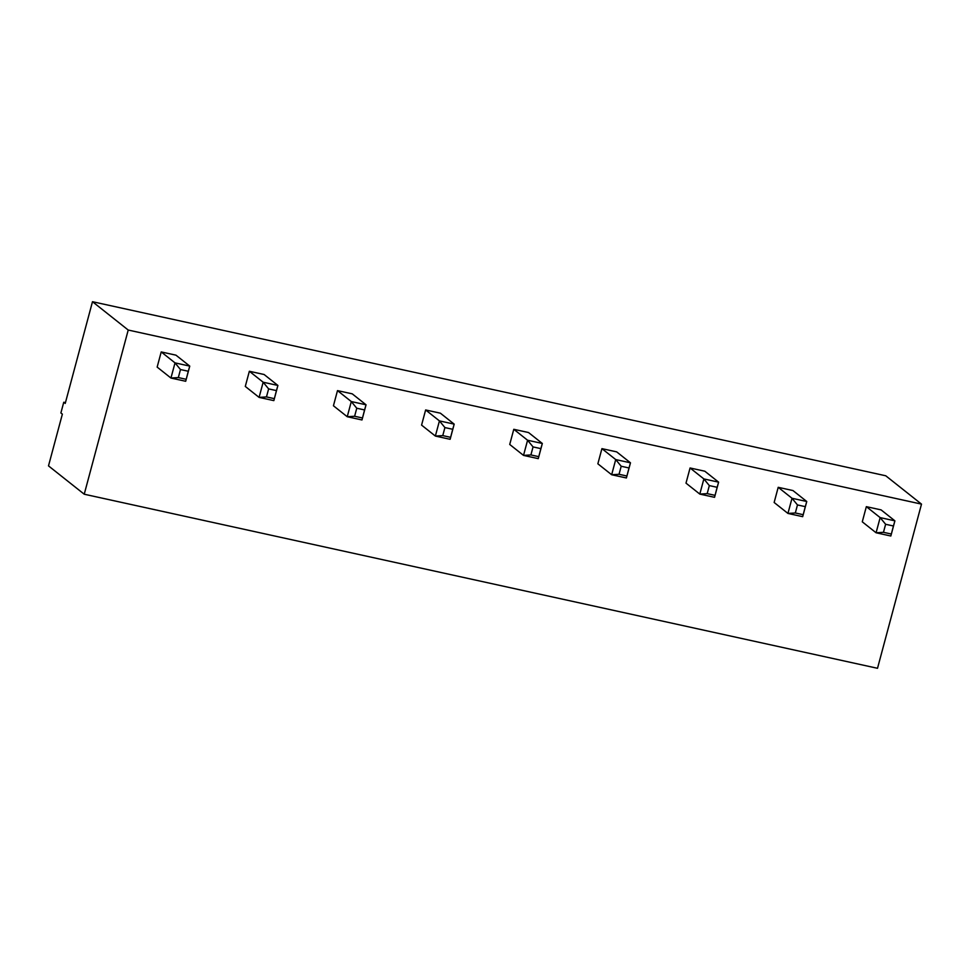 <?xml version="1.0" encoding="UTF-8"?>
<svg xmlns="http://www.w3.org/2000/svg" width="970" height="970" viewBox="0 0 970 970"><rect width="100%" height="100%" fill="white"/><g stroke="black" fill="none" stroke-linecap="round" stroke-linejoin="round"><path stroke-width="1.45" d="M921.5 504.121L128.222 330.042L92.489 301.706L885.768 475.785L921.5 504.121L877.51 668.294L84.232 494.215L48.5 465.879L62.371 414.129L60.892 412.965L63.753 402.247L65.451 402.623M92.489 301.706L65.232 403.423L63.753 402.247M128.222 330.042L84.232 494.215M161.214 351.928L175.958 355.166L189.756 366.102L175.012 362.877L170.95 378.045L157.152 367.096L161.214 351.928L175.012 362.877L180.481 369.546L178.334 377.572L170.95 378.045L185.694 381.271L189.756 366.102L188.289 371.255L180.481 369.546M245.289 386.436L249.351 371.267L264.107 374.505L277.905 385.454L263.161 382.216L259.087 397.385L245.289 386.436M421.574 425.115L425.636 409.958L440.392 413.184L454.19 424.132L439.434 420.895L435.372 436.063L421.574 425.115M337.499 390.607L352.243 393.844L366.042 404.793L351.298 401.556L347.236 416.724L333.438 405.775L337.499 390.607L351.298 401.556L356.766 408.224L354.62 416.263L347.236 416.724L361.98 419.962L366.042 404.793L364.575 409.946L356.766 408.224M690.07 467.976L704.814 471.214L718.612 482.151L703.868 478.925L699.806 494.094L685.996 483.145L690.07 467.976L703.868 478.925L709.337 485.594L707.191 493.621L699.806 494.094L714.551 497.319L718.612 482.151L717.145 487.304L709.337 485.594M601.921 448.637L616.678 451.874L630.476 462.811L615.72 459.574L611.658 474.742L597.859 463.805L601.921 448.637L615.72 459.574L621.2 466.255L619.042 474.281L611.658 474.742L626.402 477.98L630.476 462.811L629.009 467.964L621.2 466.255M513.785 429.298L528.529 432.535L542.327 443.472L527.583 440.234L523.521 455.403L509.723 444.466L513.785 429.298L527.583 440.234L533.051 446.915L530.905 454.942L523.521 455.403L538.265 458.64L542.327 443.472L540.86 448.625L533.051 446.915M778.207 487.316L792.951 490.553L806.761 501.502L792.005 498.265L787.943 513.433L774.145 502.484L778.207 487.316L792.005 498.265L797.473 504.933L795.327 512.972L787.943 513.433L802.687 516.67L806.761 501.502L805.282 506.655L797.473 504.933M862.281 521.824L866.343 506.655L881.099 509.893L894.898 520.841L880.154 517.604L876.08 532.772L862.281 521.824M249.351 371.267L263.161 382.216L268.629 388.885L266.471 396.924L259.087 397.385L273.843 400.622L277.905 385.454L276.438 390.607L268.629 388.885M425.636 409.958L439.434 420.895L444.915 427.576L442.757 435.603L435.372 436.063L450.128 439.301L454.19 424.132L452.723 429.286L444.915 427.576M866.343 506.655L880.154 517.604L885.622 524.273L883.464 532.312L876.08 532.772L890.836 536.01L894.898 520.841L893.431 525.995L885.622 524.273M188.289 371.255L185.694 381.271M186.143 379.294L178.334 377.572M276.438 390.607L273.843 400.622M274.28 398.634L266.471 396.924M452.723 429.286L450.128 439.301M450.565 437.312L442.757 435.603M364.575 409.946L361.98 419.962M362.428 417.973L354.62 416.263M717.145 487.304L714.551 497.319M714.987 495.343L707.191 493.621M629.009 467.964L626.402 477.98M626.85 476.003L619.042 474.281M540.86 448.625L538.265 458.64M538.714 456.652L530.905 454.942M805.282 506.655L802.687 516.67M803.136 514.682L795.327 512.972M893.431 525.995L890.836 536.01M891.272 534.021L883.464 532.312"/></g></svg>
